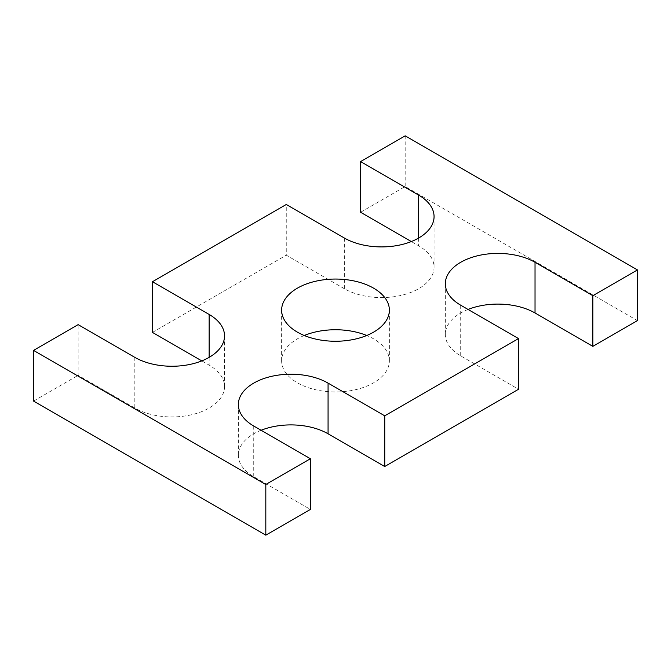 <?xml version="1.0" encoding="UTF-8"?>
<svg xmlns="http://www.w3.org/2000/svg" width="671" height="671" viewBox="0 0 671 671"><rect width="100%" height="100%" fill="white"/><g stroke="black" fill="none" stroke-linecap="round" stroke-linejoin="round"><path stroke-width="0.5" stroke-dasharray="3.35 2.52" d="M360.587 212.262L405.183 186.513L637.45 320.612M405.183 135.827L405.183 186.513M344.349 238.02L344.349 288.706A52.556 30.346 0 0 0 401.619 295.282A52.556 30.346 0 0 0 434.062 267.251A52.556 30.346 0 0 0 418.67 245.796L411.323 241.552M344.349 288.706L286.257 255.173L286.257 204.487M152.468 332.413L286.257 255.173M134.821 357.358L134.821 408.043A52.556 30.346 0 0 0 192.099 414.619A52.556 30.346 0 0 0 224.542 386.588A52.556 30.346 0 0 0 209.142 365.133L201.803 360.889M134.821 408.043L78.146 375.324L78.146 324.638M33.55 401.073L78.146 375.324M261.086 430.262A52.556 30.346 0 0 0 238.348 455.248A52.556 30.346 0 0 0 253.739 476.704L310.413 509.423M468.056 309.448A52.556 30.346 0 0 0 445.318 334.435A52.556 30.346 0 0 0 460.709 355.89L518.524 389.272M304.273 335.5A53.873 31.101 0 0 0 281.627 360.839A53.873 31.101 0 0 0 297.404 382.831A53.873 31.101 0 0 0 356.116 389.574A53.873 31.101 0 0 0 389.373 360.839A53.873 31.101 0 0 0 366.727 335.5M418.67 238.02L418.67 245.796M209.142 357.358L209.142 365.133M253.739 426.018L253.739 476.704M460.709 305.204L460.709 355.89M434.062 216.565L434.062 267.251M224.542 335.903L224.542 386.588M238.348 404.563L238.348 455.248M445.318 283.749L445.318 334.435M281.627 310.161L281.627 360.839M389.373 310.161L389.373 360.839"/><path stroke-width="1.01" d="M33.55 350.388L265.817 484.487L265.817 535.173L33.55 401.073L33.55 350.388L78.146 324.638L134.821 357.358A52.556 30.346 0 0 0 192.099 363.942A52.556 30.346 0 0 0 224.542 335.903A52.556 30.346 0 0 0 209.142 314.447L152.468 281.728L286.257 204.487L344.349 238.02A52.556 30.346 0 0 0 401.619 244.605A52.556 30.346 0 0 0 434.062 216.565A52.556 30.346 0 0 0 418.67 195.11L360.587 161.577L360.587 212.262L411.323 241.552M360.587 161.577L405.183 135.827L637.45 269.927L637.45 320.612L592.854 346.362L535.03 312.98A52.556 30.346 0 0 0 468.056 309.448M152.468 281.728L152.468 332.413L201.803 360.889M328.069 383.107L328.069 433.793L384.743 466.513L384.743 415.827L328.069 383.107A52.556 30.346 0 0 0 270.79 376.532A52.556 30.346 0 0 0 238.348 404.563A52.556 30.346 0 0 0 253.739 426.018L310.413 458.738L310.413 509.423L265.817 535.173M310.413 458.738L265.817 484.487M328.069 433.793A52.556 30.346 0 0 0 261.086 430.262M384.743 466.513L518.524 389.272L518.524 338.587L384.743 415.827M592.854 346.362L592.854 295.676L535.03 262.294A52.556 30.346 0 0 0 477.76 255.718A52.556 30.346 0 0 0 445.318 283.749A52.556 30.346 0 0 0 460.709 305.204L518.524 338.587M592.854 295.676L637.45 269.927M297.404 332.153A53.873 31.101 0 0 0 356.116 338.889A53.873 31.101 0 0 0 389.373 310.161A53.873 31.101 0 0 0 335.5 279.052A53.873 31.101 0 0 0 281.627 310.161A53.873 31.101 0 0 0 297.404 332.153M366.727 335.5A53.873 31.101 0 0 0 304.273 335.5M418.67 195.11L418.67 238.02M209.142 314.447L209.142 357.358M535.03 262.294L535.03 312.98"/></g></svg>
